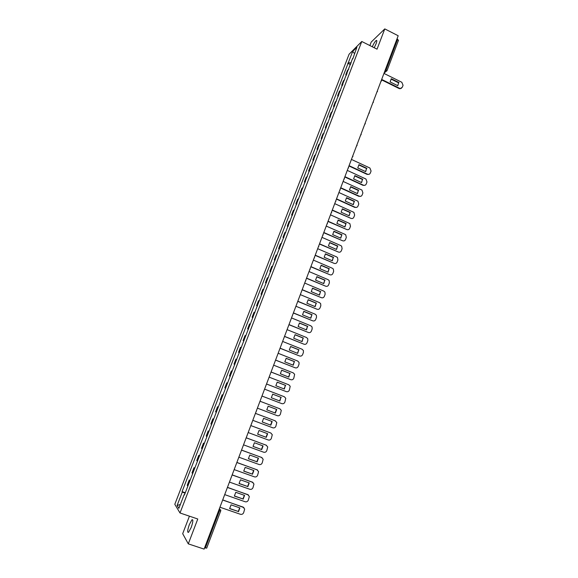 <?xml version="1.0" encoding="UTF-8"?>
<svg xmlns="http://www.w3.org/2000/svg" width="578" height="578" viewBox="0 0 578 578"><rect width="100%" height="100%" fill="white"/><g stroke="black" fill="none" stroke-linecap="round" stroke-linejoin="round"><path stroke-width="0.87" d="M191.166 527.519C193.045 521.977 193.319 519.384 191.99 519.738L189.353 524.557C187.474 530.077 187.193 532.67 188.529 532.352L191.166 527.519M374.233 47.757L376.011 43.935C376.986 41.226 377.051 40.077 376.191 40.489C375.043 41.464 373.742 43.56 372.283 46.775M189.418 516.168L182.691 533.696L188.291 543.862L204.106 549.1L398.191 35.749L384.782 28.9L371.199 42.071L369.862 45.554M361.785 41.486L349.083 54.231L174.809 504.298L180.004 512.975L361.785 41.486L377.044 49.173L384.782 28.9M188.291 543.862L197.777 519.001L180.004 512.975M206.671 548.081L205.371 547.995L219.43 510.793L219.467 508.474M204.619 547.749L205.371 547.995M397.028 38.827L398.408 40.359M348.751 69.324L347.494 70.299L345.781 74.728L347.031 73.767M346.525 75.089L345.781 74.728M344.69 79.843L343.448 80.776L341.728 85.226L342.964 84.309M342.472 85.587L341.728 85.226M340.608 90.406L339.38 91.302L337.653 95.767L338.881 94.893M338.405 96.129L337.653 95.767M336.512 101.02L335.298 101.873L333.564 106.359L334.77 105.521M334.315 106.72L333.564 106.359M332.393 111.684L331.194 112.493L329.453 117.002L330.652 116.207M330.204 117.363L329.453 117.002M328.261 122.392L327.076 123.165L325.327 127.695L326.505 126.936M326.079 128.049L325.327 127.695M324.106 133.15L322.936 133.886L321.18 138.431L322.343 137.723M321.932 138.785L321.18 138.431M319.937 143.965L318.774 144.652L317.011 149.225L318.167 148.553M317.77 149.572L317.011 149.225M315.74 154.825L314.598 155.468L312.821 160.063L313.962 159.434M313.587 160.409L312.821 160.063M311.535 165.734L310.4 166.341L308.616 170.951L309.743 170.366M309.382 171.298L308.616 170.951M307.301 176.695L306.181 177.258L304.396 181.889L305.502 181.347M305.162 182.236L304.396 181.889M303.053 187.706L301.947 188.226L300.148 192.879L301.246 192.38M300.921 193.225L300.148 192.879M298.775 198.767L297.692 199.244L295.885 203.926L296.962 203.463M296.659 204.265L295.885 203.926M294.484 209.886L293.414 210.32L291.601 215.016L292.663 214.604M292.374 215.356L291.601 215.016M290.178 221.049L289.116 221.439L287.295 226.164L288.35 225.796M288.075 226.504L287.295 226.164M285.843 232.269L284.802 232.616L282.967 237.356L284.008 237.038M283.747 237.695L282.967 237.356M281.493 243.548L280.467 243.844L278.625 248.612L279.644 248.33M279.405 248.945L278.625 248.612M277.122 254.869L276.111 255.122L274.261 259.912L275.265 259.681M275.049 260.245L274.261 259.912M272.729 266.248L271.732 266.458L269.875 271.27L270.865 271.082M270.663 271.602L269.875 271.27M268.315 277.686L267.332 277.845L265.468 282.678L266.444 282.541M266.256 283.01L265.468 282.678M263.879 289.173L262.918 289.289L261.039 294.144L261.993 294.05M261.834 294.469L261.039 294.144M259.421 300.719L258.474 300.784L256.589 305.661L257.528 305.618M257.391 305.986L256.589 305.661M254.949 312.315L254.017 312.337L252.116 317.235L253.041 317.243M252.918 317.56L252.116 317.235M250.447 323.969L249.53 323.94L247.63 328.868L248.533 328.918M248.432 329.185L247.63 328.868M245.925 335.681L245.029 335.601L243.114 340.55L244.003 340.652M243.923 340.876L243.114 340.55M241.38 347.45L240.499 347.32L238.577 352.291L239.458 352.443M239.393 352.609L238.577 352.291M236.821 359.27L235.954 359.09L234.025 364.089L234.878 364.292M234.834 364.407L234.025 364.089M232.233 371.155L231.381 370.924L229.444 375.946L230.282 376.199M230.261 376.264L229.444 375.946M227.624 383.091L226.793 382.809L224.842 387.86L225.666 388.163L224.842 387.86M222.992 395.092L222.176 394.76L220.218 399.832L221.027 400.178M223 395.07L222.176 394.76M218.34 407.143L217.545 406.76L215.572 411.854L216.36 412.259M218.368 407.071L217.545 406.76M213.665 419.26L212.885 418.826L210.905 423.941L211.678 424.404M213.708 419.129L212.885 418.826M208.961 431.434L208.203 430.942L206.216 436.087L206.967 436.6M209.034 431.246L208.203 430.942M204.236 443.666L203.499 443.124L201.498 448.297L202.235 448.86M204.33 443.427L203.499 443.124M199.497 455.963L198.774 455.363L196.766 460.558L197.481 461.179M199.605 455.666L198.774 455.363M194.728 468.317L194.02 467.667L192.004 472.883L192.698 473.563M194.858 467.963L194.02 467.667M189.931 480.73L189.244 480.029L187.221 485.274L187.893 486.004M190.09 480.318L189.244 480.029M351.2 62.973L348.317 62.684L352.659 51.456L356.915 47.201L352.768 58.92M184.534 494.703L184.151 494.645L184.418 495.021L352.522 58.588M184.151 494.645L178.855 508.358L177.099 505.475L182.316 491.986L185.076 493.316M348.317 62.684L182.063 491.625L182.316 491.986M350.557 64.642L347.739 63.248M185.292 492.738L182.063 491.625M352.659 51.456L354.48 53.523M180.365 504.457L177.099 505.475M391.01 79.07L398.618 82.849L397.722 85.689M401.457 88.275L399.196 88.571L381.718 79.93M399.001 82.56L391.299 78.738L390.099 81.917L397.816 85.732L398.618 82.849M381.675 79.432L399.579 88.29L400.388 88.513L402.324 87.249L403.054 85.291L401.826 82.286L383.958 73.406M358.765 164.918L366.56 168.545L365.549 171.579M369.169 174.26L367.138 174.397L348.96 165.973M366.907 168.35L358.981 164.665L357.746 167.96L365.679 171.644L366.56 168.545M349.069 165.676L367.492 174.209C368.778 174.657 369.725 174.274 370.317 173.053L371.076 171.023L369.906 168.017L351.438 159.42M354.646 175.871L362.471 179.476L361.445 182.547M365.036 185.242L363.049 185.35L344.799 176.969M362.818 179.296L354.863 175.633L353.613 178.942L361.575 182.605L362.471 179.476M344.907 176.68L363.396 185.177C364.689 185.617 365.636 185.227 366.235 184.006L366.994 181.969L365.939 179.021L347.284 170.394M350.514 186.882L358.36 190.465L357.32 193.558M360.882 196.267L358.938 196.354L340.623 188.016M358.7 190.292L350.716 186.643L349.466 189.974L357.457 193.623L358.36 190.465M340.731 187.742L359.278 196.188C360.578 196.628 361.532 196.238 362.131 195.01L362.897 192.958L361.958 190.083L343.115 181.427M346.359 197.936L354.227 201.498L353.172 204.619M356.705 207.343L354.813 207.408L336.432 199.114M354.567 201.346L346.554 197.712L345.297 201.057L353.317 204.684L354.227 201.498M336.526 198.854L355.145 207.256C356.453 207.69 357.406 207.292 358.013 206.057L358.779 203.998L357.941 201.195L338.925 192.51M342.19 209.048L350.08 212.588L349.011 215.731M332.307 210.016L350.998 218.376L332.213 210.262M350.413 212.444L342.371 208.839L341.107 212.198L349.155 215.804L350.08 212.588M350.998 218.376C352.305 218.809 353.259 218.405 353.866 217.162L354.639 215.095L353.909 212.364L334.72 203.637M338 220.211L345.911 223.729L344.828 226.901M328.066 221.23L346.822 229.545L327.979 221.461M346.244 223.599L338.173 220.008L336.902 223.383L344.979 226.973L345.911 223.729M346.822 229.545C348.137 229.979 349.098 229.567 349.712 228.317L350.485 226.244L349.842 223.592L330.486 214.828M333.788 231.424L341.728 234.921L340.623 238.122M323.81 232.501L342.631 240.766L323.723 232.717M342.046 234.805L333.954 231.236L332.675 234.625L340.782 238.194L341.728 234.921M342.631 240.766C343.946 241.192 344.914 240.78 345.528 239.523L346.309 237.442L345.752 234.87L345.023 234.357L326.238 226.063M329.554 242.688L337.516 246.17L336.396 249.393M319.526 243.822L338.419 252.044L319.446 244.024M337.841 246.069L329.713 242.514L328.427 245.925L336.562 249.465L337.516 246.17M338.419 252.044C339.741 252.47 340.709 252.051 341.331 250.787L342.111 248.692L341.641 246.199L340.825 245.607L321.968 237.356M325.306 254.009L333.289 257.47L332.155 260.721M315.227 255.194L334.185 263.373L315.154 255.382M333.607 257.376L325.45 253.843L324.157 257.268L332.328 260.794L333.289 257.47M334.185 263.373C335.515 263.792 336.49 263.366 337.111 262.101L337.892 259.992L337.494 257.586L336.606 256.907L317.683 248.699M321.028 265.381L329.041 268.821L327.892 272.101M310.906 266.624L329.937 274.76L310.841 266.798M329.352 268.741L321.166 265.23L319.872 268.669L328.073 272.18L329.041 268.821M329.937 274.76C331.266 275.171 332.249 274.745 332.87 273.466L333.658 271.349L333.325 269.023L332.364 268.257L313.37 260.1M316.737 276.811L324.778 280.229L323.608 283.538M306.564 278.112L325.667 286.197L306.499 278.271M325.082 280.164L316.867 276.667L315.566 280.128L323.796 283.617L324.778 280.229M325.667 286.197C327.004 286.609 327.986 286.168 328.607 284.889L329.402 282.765L329.128 280.511L328.102 279.665L309.042 271.552M312.431 288.292L320.487 291.688L319.302 295.026M302.2 289.65L321.375 297.684L302.142 289.795M320.79 291.637L312.539 288.162L311.239 291.637L319.497 295.105L320.487 291.688M321.375 297.684C322.712 298.096 323.702 297.656 324.33 296.37L325.125 294.231L324.908 292.056L323.825 291.124L304.693 283.061M308.096 299.83L316.18 303.204L314.981 306.571M297.815 301.239L317.062 309.23L297.764 301.376M316.477 303.168L308.197 299.715L306.889 303.204L315.176 306.651L316.18 303.204M317.062 309.23C318.406 309.635 319.396 309.194 320.024 307.893L320.826 305.748L320.653 303.645L319.526 302.641L300.322 294.621M303.739 311.419L311.853 314.772L310.632 318.167M293.414 312.893L312.727 320.833L293.364 313.009M312.149 314.75L303.833 311.318L302.518 314.822L310.834 318.247L311.853 314.772M312.727 320.833C314.078 321.231 315.075 320.783 315.704 319.482L316.513 317.322L316.383 315.292L315.205 314.208L295.929 306.239M299.368 323.073L307.503 326.397L306.268 329.821M288.986 324.598L308.37 332.487L288.949 324.699M307.792 326.389L299.447 322.979L298.125 326.505L306.477 329.908L307.503 326.397M308.37 332.487C309.729 332.885 310.726 332.429 311.361 331.122L312.171 328.954L312.084 326.989L310.863 325.833L291.514 317.914M294.975 334.77L303.132 338.072L301.882 341.533M284.535 336.36L303.999 344.206L284.506 336.447M303.414 338.079L295.047 334.691L293.711 338.238L302.092 341.62L303.132 338.072M303.999 344.206C305.365 344.596 306.362 344.134 307.005 342.819L307.814 340.637L307.756 338.744L306.499 337.516L287.078 329.641M290.561 346.533L298.739 349.813L297.468 353.295M280.07 348.18L299.606 355.976L280.041 348.252M299.021 349.834L290.618 346.468L289.282 350.022L297.692 353.382L298.739 349.813M299.606 355.976C300.972 356.359 301.976 355.896 302.619 354.574L303.436 352.385L303.407 350.55L302.113 349.249L282.62 341.432M286.124 358.353L294.332 361.604L293.039 365.123M275.576 360.058L295.185 367.796L275.562 360.116M294.607 361.64L286.168 358.295L284.824 361.871L293.27 365.209L294.332 361.604M295.185 367.796C296.557 368.186 297.569 367.709 298.212 366.38L299.036 364.183L299.028 362.406L297.706 361.048L278.141 353.274M281.659 370.223L289.896 373.453L288.588 377M271.068 371.994L290.748 379.681L271.053 372.037M290.163 373.504L281.696 370.187L280.344 373.778L288.827 377.094L289.896 373.453M290.748 379.681C292.128 380.064 293.14 379.587 293.79 378.25L294.636 374.313L293.284 372.897L273.647 365.18M277.18 382.159L285.438 385.367L284.116 388.936M266.53 383.987L286.291 391.624L266.523 384.016M285.705 385.432L277.209 382.13L275.851 385.736L284.354 389.03L285.438 385.367M286.291 391.624C287.671 392 288.689 391.516 289.34 390.172L290.207 386.285L288.834 384.804L269.124 377.138M272.679 394.145L280.966 397.332L279.622 400.937M281.804 403.625L261.971 396.046L281.804 403.625C283.198 403.993 284.217 403.502 284.875 402.151L285.763 398.307L284.369 396.768L264.579 389.153M281.226 397.411L272.693 394.131L271.328 397.758L279.868 401.031L280.966 397.332M266.783 409.838L268.156 406.197L276.465 409.354L275.106 412.988L266.783 409.831L275.106 412.988M268.156 406.197L276.718 409.448L275.359 413.089M257.398 408.147L277.303 415.683C278.697 416.044 279.723 415.553 280.381 414.195L281.291 410.38L279.875 408.791L260.013 401.233M262.224 421.954L270.576 425.083L271.949 421.449M255.433 413.357L275.316 420.856M270.829 425.198L272.195 421.543L263.597 418.313L262.224 421.976L270.576 425.083M252.796 420.322L272.78 427.799C274.174 428.161 275.207 427.655 275.865 426.297L276.797 422.511L275.106 420.77M255.425 413.371L275.366 420.878M257.636 434.136L266.032 437.243L267.404 433.608M248.172 432.554L268.228 439.974C269.637 440.328 270.67 439.822 271.335 438.449L272.281 434.707L270.829 433.016L250.816 425.567L270.93 433.059M266.27 437.38L267.65 433.702L259.016 430.494L257.636 434.179L266.032 437.243M253.027 446.375L261.458 449.467L262.838 445.833M246.199 437.777L266.501 445.32M261.697 449.612L263.077 445.92L254.414 442.734L253.027 446.433L261.458 449.467M243.526 444.843L263.662 452.206C265.071 452.56 266.111 452.047 266.776 450.667L267.737 446.953L266.024 445.082M246.177 437.821L266.27 445.219M248.396 458.672L256.863 461.743L258.25 458.108M241.546 450.074L262.036 457.639M257.094 461.909L258.489 458.195L249.79 455.038L248.396 458.751L256.863 461.743M238.859 457.191L259.067 464.502C260.483 464.849 261.523 464.336 262.195 462.949L263.171 459.257L261.451 457.321M241.525 450.139L261.69 457.48M243.735 471.034L252.246 474.083L253.641 470.449M236.872 462.436L257.55 470.03M252.478 474.263L253.872 470.535L245.144 467.392L243.735 471.135L252.246 474.083M234.162 469.603L254.457 476.857C255.873 477.204 256.921 476.677 257.593 475.282L258.583 471.619L256.856 469.632M236.843 462.516L257.087 469.806M239.061 483.454L247.608 486.481L249.01 482.854M232.175 474.863L253.034 482.478M247.832 486.676L249.234 482.933L240.47 479.819L239.061 483.576L247.608 486.481M229.444 482.081L249.819 489.277C251.242 489.617 252.297 489.082 252.969 487.688L253.973 484.039L252.239 481.994M232.139 474.957L252.463 482.182M234.357 495.938L242.948 498.944L244.357 495.31M227.457 487.341L248.482 494.999M243.165 499.154L244.573 495.389L235.773 492.304L234.357 496.076L242.948 498.944M224.705 494.616L245.159 501.755C246.589 502.087 247.644 501.552 248.323 500.143L249.335 496.524L247.594 494.421M227.414 487.456L247.818 494.631M229.632 508.488L238.259 511.465L239.675 507.838M222.711 499.891L243.902 507.578M238.476 511.696L239.892 507.91L231.056 504.847L229.632 508.64L238.259 511.465M219.943 507.217L240.47 514.297C241.907 514.63 242.97 514.08 243.656 512.664L244.675 509.066L242.933 506.913M222.667 500.021L243.15 507.13M219.387 508.691L220.796 510.215L220.709 511.046L218.686 510.54M384.486 72.012L386.118 69.721L397.664 39.16M384.717 71.39L385.692 71.701L386.985 70.733L385.468 69.396M192.358 473.303L194.381 468.064M197.134 460.941L199.143 455.724M201.881 448.636L203.882 443.449M206.613 436.397L208.6 431.231M211.317 424.209L213.296 419.079M215.991 412.092L217.971 406.977M220.651 400.027L222.617 394.94M225.29 388.019L227.241 382.961M229.899 376.076L231.85 371.033M234.495 364.183L236.431 359.169M239.061 352.349L240.99 347.364M243.605 340.572L245.527 335.608M248.135 328.853L250.043 323.918M252.637 317.192L254.537 312.279M257.116 305.589L259.009 300.69M261.581 294.036L263.46 289.166M266.017 282.541L267.889 277.693M270.439 271.096L272.296 266.27M274.832 259.71L276.689 254.905M279.21 248.374L281.053 243.591M283.567 237.088L285.402 232.334M287.902 225.861L289.73 221.128M292.215 214.684L294.036 209.973M296.514 203.564L298.32 198.875M300.784 192.488L302.59 187.821M305.04 181.47L306.839 176.825M309.273 170.503L311.065 165.879M313.493 159.586L315.27 154.976M317.69 148.712L319.461 144.132M321.867 137.896L323.629 133.337M326.021 127.131L327.777 122.587M330.161 116.409L331.909 111.894M334.279 105.745L336.02 101.244M338.383 95.117L340.11 90.645M342.465 84.547L344.185 80.089M346.533 74.02L348.245 69.584M187.561 485.73L189.591 480.463M380.888 81.52L381.545 80.79M376.863 92.169L377.521 91.44M372.81 102.877L373.475 102.14M368.75 113.628L369.407 112.891M364.66 124.429L365.332 123.692M360.556 135.288L361.228 134.537M356.438 146.191L357.11 145.439M352.298 157.144L352.97 156.385M348.137 168.155L348.577 167.793M343.953 179.209L344.394 178.855M339.756 190.321L340.182 189.974M335.536 201.484L335.955 201.144M331.295 212.697L331.714 212.364M327.032 223.968L327.444 223.643M322.755 235.289L323.153 234.971M318.449 246.661L318.846 246.358M314.129 258.091L314.511 257.795M309.786 269.579L310.162 269.29M305.422 281.118L305.784 280.843M279.55 349.553L278.82 351.496M275.041 361.481L274.304 363.432M270.511 373.46L269.767 375.433M265.959 385.504L265.208 387.491M261.386 397.606L260.627 399.608M256.784 409.773L256.141 411.724M252.167 421.991L251.481 423.977M247.521 434.273L246.792 436.296M242.854 446.621L242.074 448.673M238.165 459.026L237.377 461.1M233.454 471.489L232.659 473.577M228.715 484.017L227.92 486.127M223.953 496.61L223.151 498.735M220.688 510.974L206.693 548.168M384.095 73.03L386.985 70.733L398.509 40.214M399.579 88.29L399.196 88.571M191.99 519.738L192.792 520.005M376.191 40.489L376.798 40.8M380.902 81.484L381.625 79.576M376.878 92.133L377.593 90.233M372.832 102.833L373.547 100.933M368.764 113.584L369.479 111.691M364.682 124.386L365.397 122.493M360.578 135.238L361.293 133.345M356.453 146.14L357.168 144.254M352.313 157.093L353.028 155.207M348.151 168.097L348.866 166.211M343.975 179.158L344.683 177.273M339.77 190.263L340.485 188.377M335.551 201.426L336.266 199.54M331.317 212.639L332.025 210.753M327.054 223.91L327.769 222.024M322.77 235.232L323.485 233.339M318.471 246.611L319.186 244.718M314.15 258.041L314.865 256.141M309.808 269.521L310.523 267.621M305.444 281.067L306.167 279.16M301.059 292.663L301.781 290.756M296.659 304.317L297.381 302.402M292.23 316.022L292.952 314.107M287.779 327.791L288.509 325.862M283.307 339.611L284.044 337.682M400.388 88.513L400.005 88.795"/></g></svg>
